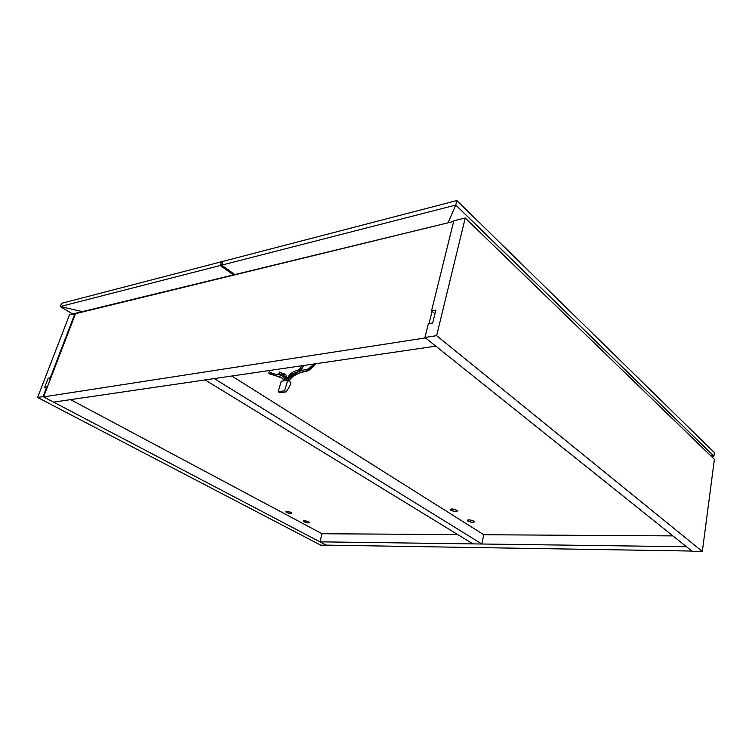 <?xml version="1.0" encoding="UTF-8"?>
<svg xmlns="http://www.w3.org/2000/svg" width="752" height="752" viewBox="0 0 752 752"><rect width="100%" height="100%" fill="white"/><g stroke="black" fill="none" stroke-linecap="round" stroke-linejoin="round"><path stroke-width="1.13" d="M75.52 313.697L43.569 396.887L53.561 402.123L43.569 396.887L425.5 337.911L435.803 346.146L425.5 337.911L43.569 396.887L75.52 313.697L453.663 221.436L69.551 314.731L37.6 397.451L320.794 545.2L37.6 397.451L43.033 396.605L46.765 386.904L47.291 387.186L46.765 386.904L43.033 396.605L326.509 545.294L43.033 396.605L37.6 397.451L69.551 314.731L75.52 313.697M429.035 323.586L432.071 311.328L429.035 323.586M435.803 346.146L53.561 402.123L435.803 346.146M70.613 399.632L322.072 533.741L70.613 399.632M326.556 545.125L320.794 545.2L326.556 545.125M50.769 378.124L50.252 377.842L75.021 313.396L50.252 377.842L48.194 378.209L44.716 387.252L46.765 386.904L44.716 387.252L48.194 378.209L50.769 378.124M50.309 379.346L48.194 378.209L50.309 379.346M424.955 337.469L692.169 551.282L424.955 337.469L436.63 335.665L702.33 551.451L692.169 551.282L702.33 551.451L436.63 335.665L465.234 217.995L453.823 220.787L431.526 310.877L434.966 313.744L431.526 310.877L453.823 220.787L465.234 217.995L714.4 459.312L465.234 217.995L436.63 335.665L424.955 337.469L428.358 323.698L424.955 337.469M714.4 459.312L702.33 551.451L714.4 459.312M435.859 310.115L431.526 310.877L435.859 310.115L432.701 322.984L428.358 323.698L432.701 322.984L435.859 310.115M326.18 545.115L319.92 541.835L322.072 533.741L457.761 534.578L322.072 533.741L319.92 541.835L326.18 545.115L691.887 551.056L686.491 546.742L319.92 541.835L686.491 546.742L691.887 551.056L326.18 545.115M483.79 534.738L672.946 535.894L483.79 534.738L481.853 543.997L472.961 543.884L481.853 543.997L483.79 534.738L231.842 376.019L483.79 534.738M286.653 512.488L285.845 511.858C286.23 511.012 287.96 511.2 291.024 512.422L287.17 511.322L286.023 511.407L286.004 512.046L289.971 513.522L291.823 513.39L291.024 512.422L291.823 513.052C291.438 513.889 289.717 513.701 286.653 512.488L286.991 511.313L286.653 512.488M304.156 521.85L303.385 521.268C303.789 520.45 305.5 520.638 308.517 521.832L304.729 520.751L303.404 520.929L303.789 521.634L307.399 522.866L309.26 522.762L308.517 521.832L309.279 522.424C308.875 523.242 307.164 523.044 304.156 521.85L304.457 520.741L304.156 521.85M315.267 363.799C306.797 375.812 294.793 369.448 288.862 381.104C294.793 369.448 306.797 375.812 315.267 363.799M303.404 365.538C299.117 375.154 290.695 370.68 288.42 379.234C290.695 370.68 299.117 375.154 303.404 365.538M269.329 371.732L270.626 372.729L269.329 371.732C273.23 375.098 280.571 373.547 283.842 377.222L284.801 380.023L283.842 377.222L282.15 375.944L283.842 377.222L284.914 379.6M282.884 378.425L268.417 372.936L282.884 378.425L283.457 380.916M284.444 373.894L285.882 375.004L279.556 372.315M279.133 371.967L285.882 375.004C286.86 375.784 286.86 377.645 285.901 380.587C286.86 377.645 286.86 375.784 285.882 375.004C286.944 375.662 287.02 377.513 286.127 380.559M284.923 376.207L278.193 373.18L284.923 376.207C285.563 376.517 285.45 378.04 284.594 380.766M281.257 381.217L278.155 391.642L279.753 392.666L278.155 391.642L281.257 381.217L287.706 380.343L290.874 382.43L289.849 385.908L290.874 382.43L287.706 380.343L284.613 390.833L287.706 380.343L281.257 381.217M289.849 385.908L286.211 391.867L284.613 390.833L278.155 391.642L284.613 390.833L286.211 391.867L279.753 392.666L286.211 391.867L289.849 385.908M450.871 510.307L450.298 509.809C450.852 508.578 452.977 508.719 456.671 510.232L451.679 508.944L450.871 510.307L455.233 511.576L457.103 511.351L456.671 510.232L457.225 510.73C456.671 511.952 454.556 511.821 450.871 510.307L451.172 508.972L450.241 509.358L450.871 510.307M467.913 521.108L467.377 520.647C467.96 519.463 470.056 519.613 473.675 521.089L469.38 519.839L467.518 520.046L467.575 520.863L471.532 522.283L474.051 522.151L473.675 521.089L474.202 521.55C473.619 522.725 471.523 522.584 467.913 521.108L468.186 519.858L467.913 521.108M214.245 378.594L205.108 379.939L472.961 543.884L205.108 379.939L214.245 378.594L481.853 543.997L214.245 378.594M220.289 265.484L233.665 275.11L220.289 265.484L221.549 261.734L220.289 265.484L60.301 306.543L83.237 311.817L60.301 306.543L61.561 303.329L60.301 306.543L220.289 265.484M72.662 313.969L60.301 306.543L83.237 311.817L60.301 306.543L72.662 313.969M222.601 262.495L221.549 261.734L61.561 303.329L221.549 261.734L222.601 262.495M235.094 274.762L221.727 265.118L455.74 205.061L448.079 222.799L455.74 205.061L713.911 456.163L711.279 456.285L713.911 456.163L710.292 455.336L713.911 456.163L714.381 452.61L713.911 456.163L455.759 204.986L448.079 222.799L455.74 205.061L221.727 265.118L222.977 261.358L221.727 265.118L235.094 274.762M714.381 452.61L456.859 200.549L455.759 204.986L456.859 200.549L222.977 261.358L456.859 200.549L714.381 452.61M710.292 455.336L713.911 456.163L710.292 455.336M315.577 363.752C311.431 369.232 307.7 371.808 304.391 371.469C300.368 372.165 290.601 376.461 289.059 381.236M313.725 364.024C310.059 368.123 306.919 370.087 304.306 369.918C300.838 370.2 289.106 375.633 287.837 380.427M303.686 365.5C300.321 372.785 297.322 371.262 294.145 373.218C291.287 374.665 289.567 376.376 289.003 378.35M301.975 365.745C298.516 371.432 298.535 369.317 295.451 371.037C292.434 371.375 287.048 376.611 286.747 380.474M281.361 377.269L269.893 374.064M283.617 375.201L278.804 373.65M450.439 509.179L450.298 509.809M467.509 520.055L467.377 520.647"/></g></svg>

